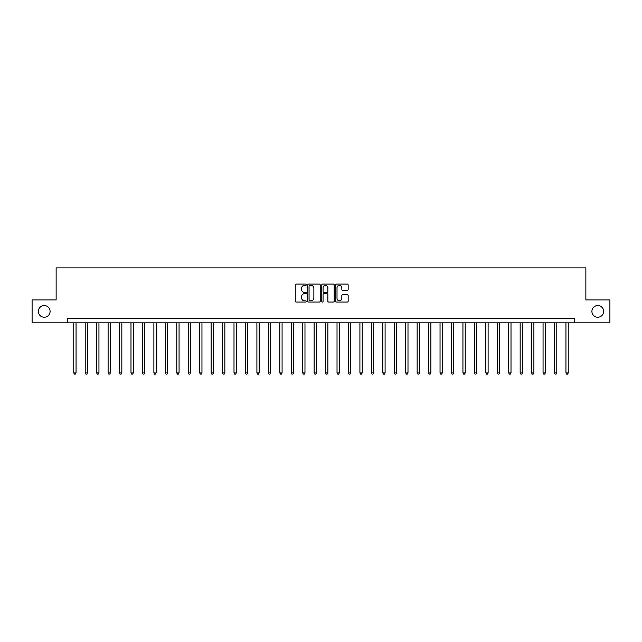 <?xml version="1.0" encoding="UTF-8"?>
<svg xmlns="http://www.w3.org/2000/svg" width="642" height="642" viewBox="0 0 642 642"><rect width="100%" height="100%" fill="white"/><g stroke="black" fill="none" stroke-linecap="round" stroke-linejoin="round"><path stroke-width="0.96" d="M306.346 284.711A0.626 0.626 0 0 0 305.72 284.085L296.171 284.085A0.899 0.899 0 0 0 295.272 284.984L295.272 301.162A0.899 0.899 0 0 0 296.171 302.061L305.72 302.061A0.626 0.626 0 0 0 306.346 301.427A0.626 0.626 0 0 0 305.72 300.801L304.485 300.801A2.873 2.873 0 0 1 301.612 297.928L301.612 296.58A2.873 2.873 0 0 1 304.485 293.699L305.72 293.699A0.626 0.626 0 0 0 306.346 293.073A0.626 0.626 0 0 0 305.72 292.439L304.485 292.439A2.873 2.873 0 0 1 301.612 289.566L301.612 288.218A2.873 2.873 0 0 1 304.485 285.345L305.72 285.345A0.626 0.626 0 0 0 306.346 284.711M591.908 311.386A5.858 5.858 0 0 0 597.766 317.244A5.858 5.858 0 0 0 603.624 311.386A5.858 5.858 0 0 0 597.766 305.528A5.858 5.858 0 0 0 591.908 311.386M38.376 311.386A5.858 5.858 0 0 0 44.234 317.244A5.858 5.858 0 0 0 50.092 311.386A5.858 5.858 0 0 0 44.234 305.528A5.858 5.858 0 0 0 38.376 311.386M347.266 290.417A0.899 0.899 0 0 0 348.165 289.518L348.165 284.984A0.899 0.899 0 0 0 347.266 284.085L336.665 284.085A0.899 0.899 0 0 0 335.766 284.984L335.766 301.162A0.899 0.899 0 0 0 336.665 302.061L347.266 302.061A0.899 0.899 0 0 0 348.165 301.162L348.165 295.681A0.899 0.899 0 0 0 347.266 294.782L342.732 294.782A0.899 0.899 0 0 0 341.833 295.681L341.833 298.394A2.407 2.407 0 0 1 339.425 300.801A2.407 2.407 0 0 1 337.018 298.394L337.018 287.744A2.407 2.407 0 0 1 339.425 285.345A2.407 2.407 0 0 1 341.833 287.744L341.833 289.518A0.899 0.899 0 0 0 342.732 290.417L347.266 290.417M67.587 322.83L32.1 322.83L32.1 299.942L56.135 299.942L56.135 267.891L585.865 267.891L585.865 299.942L609.9 299.942L609.9 322.83L574.413 322.83L574.413 318.255L67.587 318.255L67.587 322.83L574.413 322.83M320.214 284.984A0.899 0.899 0 0 0 319.315 284.085L308.706 284.085A0.899 0.899 0 0 0 307.807 284.984L307.807 301.162A0.899 0.899 0 0 0 308.706 302.061L319.315 302.061A0.899 0.899 0 0 0 320.214 301.162L320.214 284.984M322.685 284.085L333.294 284.085A0.899 0.899 0 0 1 334.193 284.984L334.193 301.162A0.899 0.899 0 0 1 333.294 302.061L328.752 302.061A0.899 0.899 0 0 1 327.853 301.162L327.853 294.598A0.899 0.899 0 0 0 326.955 293.699L323.945 293.699A0.899 0.899 0 0 0 323.046 294.598L323.046 301.427A0.626 0.626 0 0 1 322.412 302.061A0.626 0.626 0 0 1 321.786 301.427L321.786 284.984A0.899 0.899 0 0 1 322.685 284.085M309.701 285.345A0.626 0.626 0 0 0 309.067 285.971L309.067 300.175A0.626 0.626 0 0 0 309.701 300.801L311.001 300.801A2.873 2.873 0 0 0 313.874 297.928L313.874 288.218A2.873 2.873 0 0 0 311.001 285.345L309.701 285.345M327.853 287.793A2.407 2.407 0 0 0 325.446 285.385A2.407 2.407 0 0 0 323.046 287.793L323.046 291.54A0.899 0.899 0 0 0 323.945 292.439L326.955 292.439A0.899 0.899 0 0 0 327.853 291.54L327.853 287.793M73.766 322.83L73.766 372.922L76.053 372.922L76.053 322.83M76.053 372.922L75.363 374.109L74.448 374.109L73.766 372.922M85.209 322.83L85.209 372.922L87.497 372.922L87.497 322.83M87.497 372.922L86.814 374.109L85.9 374.109L85.209 372.922M96.653 322.83L96.653 372.922L98.948 372.922L98.948 322.83M98.948 372.922L98.258 374.109L97.343 374.109L96.653 372.922M108.105 322.83L108.105 372.922L110.392 372.922L110.392 322.83M110.392 372.922L109.702 374.109L108.787 374.109L108.105 372.922M119.548 322.83L119.548 372.922L121.836 372.922L121.836 322.83M121.836 372.922L121.153 374.109L120.239 374.109L119.548 372.922M130.992 322.83L130.992 372.922L133.287 372.922L133.287 322.83M133.287 372.922L132.597 374.109L131.682 374.109L130.992 372.922M142.444 322.83L142.444 372.922L144.731 372.922L144.731 322.83M144.731 372.922L144.041 374.109L143.126 374.109L142.444 372.922M153.887 322.83L153.887 372.922L156.175 372.922L156.175 322.83M156.175 372.922L155.492 374.109L154.57 374.109L153.887 372.922M165.331 322.83L165.331 372.922L167.618 372.922L167.618 322.83M167.618 372.922L166.936 374.109L166.021 374.109L165.331 372.922M176.783 322.83L176.783 372.922L179.07 372.922L179.07 322.83M179.07 372.922L178.38 374.109L177.465 374.109L176.783 372.922M188.226 322.83L188.226 372.922L190.513 372.922L190.513 322.83M190.513 372.922L189.831 374.109L188.909 374.109L188.226 372.922M199.67 322.83L199.67 372.922L201.957 372.922L201.957 322.83M201.957 372.922L201.275 374.109L200.36 374.109L199.67 372.922M211.114 322.83L211.114 372.922L213.409 372.922L213.409 322.83M213.409 372.922L212.719 374.109L211.804 374.109L211.114 372.922M222.565 322.83L222.565 372.922L224.852 372.922L224.852 322.83M224.852 372.922L224.162 374.109L223.247 374.109L222.565 372.922M234.009 322.83L234.009 372.922L236.296 372.922L236.296 322.83M236.296 372.922L235.614 374.109L234.699 374.109L234.009 372.922M245.453 322.83L245.453 372.922L247.748 372.922L247.748 322.83M247.748 372.922L247.058 374.109L246.143 374.109L245.453 372.922M256.904 322.83L256.904 372.922L259.191 372.922L259.191 322.83M259.191 372.922L258.501 374.109L257.586 374.109L256.904 372.922M268.348 322.83L268.348 372.922L270.635 372.922L270.635 322.83M270.635 372.922L269.953 374.109L269.038 374.109L268.348 372.922M279.792 322.83L279.792 372.922L282.087 372.922L282.087 322.83M282.087 372.922L281.397 374.109L280.482 374.109L279.792 372.922M291.243 322.83L291.243 372.922L293.53 372.922L293.53 322.83M293.53 372.922L292.84 374.109L291.925 374.109L291.243 372.922M302.687 322.83L302.687 372.922L304.974 372.922L304.974 322.83M304.974 372.922L304.292 374.109L303.369 374.109L302.687 372.922M314.131 322.83L314.131 372.922L316.418 372.922L316.418 322.83M316.418 372.922L315.736 374.109L314.821 374.109L314.131 372.922M325.582 322.83L325.582 372.922L327.869 372.922L327.869 322.83M327.869 372.922L327.179 374.109L326.264 374.109L325.582 372.922M337.026 322.83L337.026 372.922L339.313 372.922L339.313 322.83M339.313 372.922L338.631 374.109L337.708 374.109L337.026 372.922M348.47 322.83L348.47 372.922L350.757 372.922L350.757 322.83M350.757 372.922L350.075 374.109L349.16 374.109L348.47 372.922M359.913 322.83L359.913 372.922L362.208 372.922L362.208 322.83M362.208 372.922L361.518 374.109L360.603 374.109L359.913 372.922M371.365 322.83L371.365 372.922L373.652 372.922L373.652 322.83M373.652 372.922L372.962 374.109L372.047 374.109L371.365 372.922M382.809 322.83L382.809 372.922L385.096 372.922L385.096 322.83M385.096 372.922L384.414 374.109L383.499 374.109L382.809 372.922M394.252 322.83L394.252 372.922L396.547 372.922L396.547 322.83M396.547 372.922L395.857 374.109L394.942 374.109L394.252 372.922M405.704 322.83L405.704 372.922L407.991 372.922L407.991 322.83M407.991 372.922L407.301 374.109L406.386 374.109L405.704 372.922M417.148 322.83L417.148 372.922L419.435 372.922L419.435 322.83M419.435 372.922L418.753 374.109L417.838 374.109L417.148 372.922M428.591 322.83L428.591 372.922L430.886 372.922L430.886 322.83M430.886 372.922L430.196 374.109L429.281 374.109L428.591 372.922M440.043 322.83L440.043 372.922L442.33 372.922L442.33 322.83M442.33 372.922L441.64 374.109L440.725 374.109L440.043 372.922M451.487 322.83L451.487 372.922L453.774 372.922L453.774 322.83M453.774 372.922L453.091 374.109L452.169 374.109L451.487 372.922M462.93 322.83L462.93 372.922L465.217 372.922L465.217 322.83M465.217 372.922L464.535 374.109L463.62 374.109L462.93 372.922M474.382 322.83L474.382 372.922L476.669 372.922L476.669 322.83M476.669 372.922L475.979 374.109L475.064 374.109L474.382 372.922M485.825 322.83L485.825 372.922L488.113 372.922L488.113 322.83M488.113 372.922L487.43 374.109L486.508 374.109L485.825 372.922M497.269 322.83L497.269 372.922L499.556 372.922L499.556 322.83M499.556 372.922L498.874 374.109L497.959 374.109L497.269 372.922M508.713 322.83L508.713 372.922L511.008 372.922L511.008 322.83M511.008 372.922L510.318 374.109L509.403 374.109L508.713 372.922M520.164 322.83L520.164 372.922L522.452 372.922L522.452 322.83M522.452 372.922L521.761 374.109L520.847 374.109L520.164 372.922M531.608 322.83L531.608 372.922L533.895 372.922L533.895 322.83M533.895 372.922L533.213 374.109L532.298 374.109L531.608 372.922M543.052 322.83L543.052 372.922L545.347 372.922L545.347 322.83M545.347 372.922L544.657 374.109L543.742 374.109L543.052 372.922M554.503 322.83L554.503 372.922L556.791 372.922L556.791 322.83M556.791 372.922L556.1 374.109L555.186 374.109L554.503 372.922M565.947 322.83L565.947 372.922L568.234 372.922L568.234 322.83M568.234 372.922L567.552 374.109L566.637 374.109L565.947 372.922"/></g></svg>
